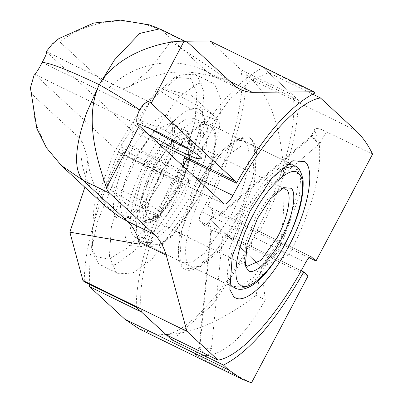 <?xml version="1.0" encoding="UTF-8"?>
<svg xmlns="http://www.w3.org/2000/svg" width="403" height="403" viewBox="0 0 403 403"><rect width="100%" height="100%" fill="white"/><g stroke="black" fill="none" stroke-linecap="round" stroke-linejoin="round"><path stroke-width="0.3" stroke-dasharray="2.02 1.51" d="M172.177 124.109L174.706 128.693L172.917 152.097L161.044 181.813L146.773 203.565L131.998 216.094L125.217 216.406L123.822 215.444C116.286 211.53 122.406 179.798 134.955 157.744L154.374 130.381L170.781 123.152L172.177 124.109M157.407 169.688C147.024 187.949 141.952 214.22 148.193 217.459L149.347 218.255L154.964 217.998L167.19 207.621L179.008 189.617L188.841 165.018L190.317 145.639L188.226 141.846L187.073 141.05L173.486 147.04L157.407 169.688M186.927 137.443L172.353 141.785L153.664 167.487L141.806 199.49L143.72 219.046L151.024 219.625L165.431 206.935L178.977 185.073L188.12 160.323L189.188 141.534L186.927 137.443M117.112 217.822C108.835 213.525 115.56 178.665 129.343 154.44C141.841 129.036 164.323 108.719 170.227 117.505L173.003 122.537L171.038 148.244L157.996 180.882L142.319 204.769L126.094 218.532L117.112 217.822M281.47 188.685L279.611 189.274L267.385 199.651L255.567 217.655L245.734 242.253L244.258 261.633L244.933 263.456M96.498 256.751L91.552 247.835L93.97 206.452L114.039 152.374L143.413 105.017L174.882 77.316L190.841 78.575L196.896 93.471L195.017 121.268L184.695 156.702L169.119 191.143L149.966 222.285L128.31 247.261L109.178 259.139L96.498 256.751M98.453 263.355L93.269 253.966L91.944 233.947L96.937 206.009L121.268 145.115L150.515 100.543L180.786 74.867L194.689 74.233L197.546 76.197L203.908 91.849L201.938 121.046L191.093 158.263L174.731 194.442L134.929 250.51L115.409 264.605L101.309 265.325L98.453 263.355M192.055 202.905L152.253 258.973L132.733 273.068L118.633 273.788L115.772 271.824L109.415 256.172L111.384 226.975L122.23 189.758L138.592 153.578L178.388 97.511L197.908 83.416L212.008 82.696L214.87 84.66L221.232 100.312L219.257 129.509L208.416 166.726L192.055 202.905M148.047 245.185L149.876 246.445L158.898 245.986L171.391 236.964L196.866 201.082C213.318 172.157 221.348 130.537 211.469 125.404L209.636 124.144L200.613 124.608L188.12 133.63L162.646 169.512C146.193 198.437 138.164 240.057 148.047 245.185M182 193.631L157.069 228.713L144.848 237.463L136.184 237.871L134.406 236.637C124.809 231.267 132.496 191.44 148.642 162.852L173.572 127.771L185.793 119.021L194.458 118.618L196.241 119.847C205.832 125.217 198.145 165.044 182 193.631M196.437 200.689L171.602 235.674L159.422 244.47L150.621 244.918L148.838 243.689C139.201 238.687 147.035 198.11 163.074 169.905L187.909 134.919L200.09 126.124L208.89 125.676L210.673 126.905C220.31 131.907 212.482 172.484 196.437 200.689M190.201 149.825L200.054 152.52L198.881 150.722C191.959 145.085 179.486 137.755 161.457 128.723L140.229 120.517L139.962 120.704L141.141 122.507L147.74 127.343M196.004 111.566L211.122 118.265L217.494 119.58L216.169 117.641L191.697 95.647L159.759 87.773L157.402 87.763L158.581 89.567C165.497 95.199 177.975 102.533 196.004 111.566M216.32 117.782C209.399 112.145 196.926 104.815 178.897 95.783L159.759 87.773M137.166 123.207L133.383 122.593L134.431 124.88L149.014 134.809M89.285 284.206L90 256.595L97.38 222.018L128.965 144.697C132.305 137.786 133.217 133.055 131.705 130.512L46.612 52.002M252.429 92.393L224.531 78.756L227.312 79.2L170.887 41.373L185.073 41.227M209.792 40.975L241.029 69.795C246.168 99.924 229.66 159.512 201.676 211.787C199.47 216.381 198.86 219.534 199.853 221.247L204.361 225.342M308.063 275.979L222.874 234.35L210.9 229.846L211.469 230.637L207.192 226.688L204.13 225.191C205.661 225.881 207.696 224.043 210.23 219.68L261.557 267.033L256.081 295.409L249.346 300.341A510.45 168.071 116 0 1 153.2 333.402L139.186 328.913M170.887 41.373L149.896 69.376L130.416 86.237L118.452 90.564L109.273 87.527L59.498 41.605L52.546 43.746M129.645 245.618L141.73 246.525L162.752 228.964L184.569 195.999L202.331 151.196L204.704 117.661L200.996 110.865C191.153 100.523 164.903 124.245 146.072 160.485C126.769 196.281 118.9 236.969 129.645 245.618M204.25 121.877L202.417 120.628L193.148 121.232L181.159 129.857L155.432 165.986C138.269 197.802 131.292 233.962 140.828 241.659L142.662 242.908L151.573 242.455L170.252 226.854L189.647 197.556L205.434 157.729L207.54 127.927L204.25 121.877M244.666 141.629L242.833 140.38L233.921 140.833L215.242 156.435L195.848 185.733L180.06 225.559L177.955 255.361L181.244 261.411L183.083 262.66L192.347 262.056L204.336 253.432L230.068 217.303C247.225 185.486 254.207 149.327 244.666 141.629M251.376 139.252C261.678 147.558 254.107 186.377 235.679 220.602C217.685 255.225 192.609 277.909 183.199 268.02L179.647 261.537L181.914 229.509L198.896 186.665L219.741 155.17L239.83 138.385L251.376 139.252C241.926 129.333 216.915 152.062 198.896 186.665C180.448 220.869 172.932 259.749 183.199 268.02L194.74 268.907L214.819 252.122L235.679 220.602L252.651 177.794L254.918 145.75L251.376 139.252M211.469 230.637L199.646 348.635L199.132 347.552L211.414 348.696L222.874 234.35M196.508 354.564L199.646 348.635L207.228 355.632A510.45 168.071 -64 0 1 196.508 354.564L195.415 354.575L196.145 355.365L205.283 360.277L211.414 348.696M251.477 382.85L205.283 360.277M204.356 225.348L207.192 226.688C208.537 227.307 209.55 224.97 210.23 219.68C212.452 215.091 213.061 211.938 212.059 210.22L207.716 206.22L259.683 231.614C258.137 231.045 256.122 232.899 253.643 237.181C251.472 241.679 250.847 244.812 251.759 246.581L301.177 270.73M173.894 338.535L212.2 305.071L251.759 246.581M166.152 334.752C189.365 330.732 226.068 289.792 253.643 237.181C281.616 184.917 298.139 125.318 292.996 95.189L241.029 69.795M256.081 295.409L265.27 299.903C246.178 334.198 226.829 352.776 207.228 355.632M207.716 206.22C233.07 154.762 245.956 110.936 246.379 74.731L251.633 79.582C259.754 87.083 266.388 97.194 271.536 109.903A510.45 168.071 116 0 1 281.057 240.45L279.863 250.495L261.557 267.033L265.27 299.903M184.433 157.79C211.892 110.21 238.108 80.142 263.073 67.583L292.996 95.189M183.027 166.187L180.932 170.091L182.796 165.976M128.965 144.697L180.932 170.091C152.959 222.355 136.436 281.954 141.579 312.083M263.073 67.583L315.04 92.977M114.598 59.78L139.317 33.771L159.392 28.709L162.243 30.557C127.126 15.012 92.881 18.694 59.498 41.605M159.699 28.835L162.243 30.557L206.653 71.532L213.514 76.253L216.965 77.663L225.499 79.174L224.531 78.756M42.169 62.374L139.483 109.928L42.169 62.374M109.273 87.527C118.457 78.998 128.476 72.661 139.342 68.515C150.349 64.304 161.653 62.445 173.24 62.944C184.67 63.432 195.803 66.293 206.653 71.532L233.609 84.706M229.992 81.371L225.499 79.174M182.232 182.166C175.31 176.529 162.837 169.195 144.808 160.162L129.69 153.462L123.313 152.148L124.492 153.951C131.408 159.583 143.886 166.918 161.915 175.95L183.138 184.156L183.405 183.964L182.232 182.166M164.792 215.101C157.87 209.469 145.397 202.135 127.368 193.102L112.251 186.403L105.873 185.088L107.052 186.891L131.67 209.021L163.613 216.895L165.965 216.905L164.792 215.101M107.052 186.891C113.968 192.523 126.446 199.858 144.476 208.89L163.613 216.895M145.901 154.49L127.55 146.425L121.157 145.634L122.537 147.342C130.496 153.82 144.843 162.253 165.578 172.64L189.999 182.085L188.942 179.788C180.982 173.31 166.635 164.872 145.901 154.49M224.088 203.994L120.154 153.205L34.336 74.102M293.747 165.613C303.283 173.31 296.306 209.469 279.143 241.286L253.416 277.415L241.427 286.039L232.158 286.639L230.325 285.395L227.035 279.344L229.141 249.543L244.928 209.716L264.323 180.418L283.002 164.817L291.913 164.364L293.747 165.613M253.331 145.861L256.62 151.911L254.515 181.713L238.727 221.539L219.333 250.837L200.654 266.438L191.742 266.892L189.909 265.642C180.368 257.945 187.35 221.786 204.507 189.969L230.239 153.84L242.228 145.216L251.492 144.612L253.331 145.861M246.379 74.731L298.346 100.125C297.938 136.32 285.052 180.146 259.683 231.614L311.484 256.902M219.398 215.66L218.874 214.779L230.803 219.378L320.249 143.146C312.788 137.307 309.942 135.252 311.705 136.99L219.398 215.66L215.121 211.716C215.963 213.288 214.336 215.943 210.23 219.68L261.557 267.033L289.057 254.983L279.863 250.495M309.282 257.729L230.803 219.378M218.874 214.779L311.015 136.249L319.287 143.987C321.977 173.078 311.897 210.079 289.057 254.983M372.574 154.132L321.816 129.6L318.093 128.557L315.599 128.572L314.592 129.68L314.844 131.061A510.45 168.071 -64 0 1 319.287 143.987M136.229 307.146C136.577 271.889 148.959 229.06 173.386 178.66L121.419 153.266C96.992 203.661 84.61 246.49 84.267 281.752M194.382 176.665L180.932 170.091C178.262 174.902 175.748 177.758 173.386 178.66M298.346 100.125L268.423 72.52L250.359 81.043L229.66 99.345L186.997 159.044M312.647 94.126L268.423 72.52M223.746 203.757L119.812 152.969L121.419 153.266M166.268 255.129L138.365 241.493M86.831 112.225C74.676 146.143 73.386 168.832 82.968 180.287M46.466 147.77L35.157 122.205L31.751 94.01L30.427 87.909M84.867 187.224L87.909 158.172L81.527 139.932C80.157 151.306 81.074 162.167 84.277 172.514C87.693 183.284 93.012 192.725 100.236 200.825L106.085 206.799M81.527 139.932L31.751 94.01M138.254 222.496C130.718 218.587 136.844 186.851 149.387 164.797L168.812 137.433L185.219 130.204L186.614 131.166L189.717 138.803L188.755 153.049L175.481 188.866L156.057 216.23L139.65 223.458L138.254 222.496M153.13 166.993C141.408 187.607 135.685 217.257 142.727 220.915C147.75 228.385 166.877 211.107 177.511 189.491C189.234 168.877 194.956 139.226 187.914 135.569C182.897 128.099 163.764 145.382 153.13 166.993M149.876 246.445L235.04 288.064L244.067 287.601L256.56 278.584L282.029 242.697L299.444 195.727L300.703 177.038L296.633 167.023L294.805 165.764L209.636 124.144M280.362 169.295L263.33 186.624L247.815 211.127C231.362 240.052 223.333 281.672 233.211 286.805M131.705 130.512L158.606 143.654M46.552 51.775L149.13 101.904M303.781 272.03L199.853 221.247M305.61 262.575L201.676 211.787M189.067 43.61L162.102 30.432M34.376 74.097L138.113 124.789M311.71 257.059L207.777 206.271M212.059 210.22L215.121 211.716M320.249 143.146L326.385 131.559M314.844 131.061L311.705 136.99M355.567 130.365L251.633 79.582M170.781 123.152L185.219 130.204C196.105 133.761 192.11 162.983 177.632 189.672L167.381 206.129C161.502 214.079 155.901 219.504 150.571 222.411C146.082 224.627 142.44 224.975 139.65 223.458L125.217 216.406M285.228 189.017L187.073 141.05M91.572 247.825L93.269 253.966M174.877 77.311L180.786 74.867M101.309 265.325L118.633 273.788M136.189 237.866L150.621 244.918M154.964 217.998L151.024 219.625M190.317 145.639L189.183 141.534M131.998 216.094L126.094 218.532M174.706 128.693L173.003 122.537M149.347 218.255L247.502 266.222M244.258 261.633L245.392 265.738M279.611 189.274L283.551 187.647M194.689 74.233L212.008 82.696M194.458 118.623L208.89 125.676M200.084 152.536L217.524 119.595M202.22 159.024L200.09 152.208M204.734 117.651L207.565 127.887M242.838 140.37L202.422 120.618M239.815 138.35L233.941 140.778M199.087 347.708L210.9 229.846M199.132 347.552L195.415 354.575M177.93 255.401L179.632 261.542M183.078 262.67L142.657 242.918M151.553 242.51L141.75 246.565M159.392 28.709L158.797 28.447M46.441 51.649L149.599 102.06M130.416 86.237C151.211 74.343 173.164 69.905 196.271 72.918L209.021 75.346L216.965 77.663M213.514 76.253L240.47 89.426M140.204 120.502L133.378 122.567M139.937 120.688L157.377 87.748M105.848 185.073L123.288 152.133M123.278 152.46L121.147 145.639M292.83 160.706L283.022 164.762M291.918 164.353L251.497 144.601M254.948 145.74L256.646 151.871M200.634 266.494L194.745 268.927M314.728 129.232L311.01 136.254M191.737 266.902L232.153 286.654M227.01 279.385L229.841 289.616M87.909 158.172C88.932 181.154 102.11 202.23 112.639 211.474L118.779 216.487M183.169 184.171L190.004 182.101M183.436 183.98L165.996 216.92"/><path stroke-width="0.6" d="M244.933 263.456L246.349 265.426L247.502 266.222L261.089 260.232L277.168 237.584C287.551 219.323 292.623 193.052 286.382 189.813L285.228 189.017L281.47 188.685M247.649 269.829C252.449 276.977 270.74 260.449 280.911 239.785C292.12 220.078 297.59 191.722 290.855 188.226L283.551 187.647L270.353 198.845L257.598 218.275L246.989 244.828L245.392 265.738L247.649 269.829M147.74 127.343L178.564 144.506L190.201 149.825M149.014 134.809L177.466 150.183L195.818 158.243L202.2 159.029L200.83 157.326C192.876 150.848 178.529 142.415 157.795 132.028L137.166 123.207M46.612 52.002L46.436 51.655M46.552 51.775L46.264 51.634C47.403 51.856 46.033 55.438 42.169 62.374C50.259 62.979 69.286 70.419 99.239 84.695C120.401 49.423 170.318 40.396 184.055 41.237A85.073 28.014 116 0 1 186.846 42.098A85.073 28.014 116 0 1 189.067 43.61L233.609 84.706A255.225 84.036 116 0 0 240.47 89.426A255.225 84.036 116 0 0 252.454 92.347L313.725 91.763L315.04 92.977C290.074 105.521 263.859 135.589 236.4 183.184L235.634 181.295L151.165 103.359A85.073 7.874 -152.1 0 0 150.002 102.327L149.599 102.065M185.073 41.227L209.792 40.975L313.725 91.763M139.186 328.913L124.789 319.146L89.617 286.689L89.285 284.206M158.797 28.447L149.181 24.82L120.618 20.15L93.713 23.036L58.949 38.552L52.546 43.746L46.224 51.644M303.726 271.975L308.063 275.979L251.477 382.85L242.445 379.374L228.723 369.934L223.469 365.083C249.079 352.121 275.828 321.085 303.726 271.975L301.177 270.73M223.469 365.083L171.502 339.689L173.894 338.535M89.617 286.689L141.579 312.083L171.502 339.689M182.796 165.976L184.433 157.79L236.4 183.184M149.13 101.904L150.002 102.327C147.115 100.891 143.604 103.425 139.483 109.928A85.073 7.874 27.9 0 0 99.239 84.695L114.598 59.78L139.801 33.378L159.699 28.835L186.846 42.098M252.454 92.347L229.992 81.371M139.272 125.817A85.073 7.874 -152.1 0 0 138.113 124.789C135.912 122.049 136.365 117.097 139.483 109.928A85.073 7.874 27.9 0 0 99.239 84.695L86.831 112.225C74.681 146.632 73.346 169.275 82.827 180.161L61.321 165.467L46.466 147.77L36.885 128.673L30.427 87.909L34.376 74.097C35.912 73.558 38.507 69.654 42.169 62.374C50.259 62.979 69.286 70.419 99.239 84.695C81.97 122.003 101.329 170.691 106.382 187.939L139.272 125.817L224.088 203.989M106.382 187.939A85.073 28.014 -64 0 0 109.792 193.339L154.329 234.435A255.225 84.036 -64 0 1 166.243 255.17L186.881 331.326L218.119 360.146C241.316 356.161 278.04 315.222 305.61 262.575C308.119 258.258 310.154 256.419 311.71 257.059L311.479 256.907M223.746 203.757C226.048 204.88 229.1 202.125 232.899 195.485C260.469 142.838 297.187 101.899 320.39 97.914L355.567 130.365C362.232 136.516 367.904 144.44 372.574 154.132L315.987 261.003L311.277 256.847M304.93 161.653C315.665 170.303 307.811 210.991 288.503 246.787C269.667 283.022 243.427 306.754 233.579 296.406L229.876 289.606L232.244 256.071L250.006 211.273L271.824 178.307L292.845 160.742L304.93 161.653M315.987 261.003L309.282 257.729M186.881 331.326L82.947 280.538L84.267 281.752L136.229 307.146L166.152 334.752L218.119 360.146M186.997 159.044L183.027 166.187M320.39 97.914L312.647 94.126M61.301 165.482L106.085 206.799L118.779 216.487L127.378 221.262C132.572 226.073 136.541 232.984 139.287 242.001L138.365 241.493L139.932 244.233L69.865 232.173L84.867 187.224M139.287 242.001L166.243 255.17M69.865 232.173L82.947 280.538M233.211 286.805L235.04 288.064C239.518 290.437 245.256 289.51 252.243 285.279C262.605 278.745 273.612 264.952 285.259 243.901C298.008 219.454 303.948 198.2 303.086 180.151C301.187 171.305 298.427 166.51 294.805 165.764L280.362 169.295M239.921 284.427C246.671 293.963 271.048 271.934 285.077 243.629C300.406 216.466 307.69 178.69 298.588 173.628C291.832 164.097 267.461 186.121 253.427 214.426C238.102 241.593 230.818 279.365 239.921 284.427M158.606 143.654L235.634 181.295M124.789 319.146L228.723 369.934M184.055 41.237L151.165 103.359M194.382 176.665L232.899 195.485M109.792 193.339L82.827 180.161M82.968 180.287L127.378 221.262L154.329 234.435M242.445 379.374L138.511 328.586"/></g></svg>
